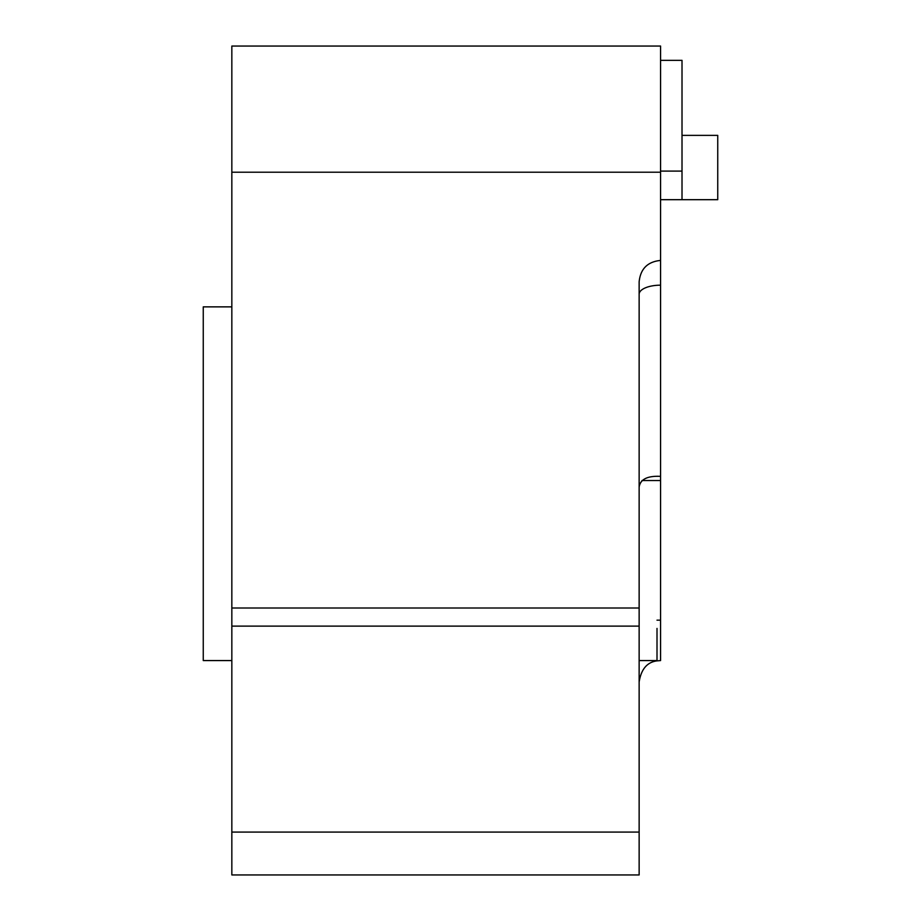 <?xml version="1.0" encoding="UTF-8"?>
<svg xmlns="http://www.w3.org/2000/svg" width="921" height="921" viewBox="0 0 921 921"><rect width="100%" height="100%" fill="white"/><g stroke="black" fill="none" stroke-linecap="round" stroke-linejoin="round"><path stroke-width="1.38" d="M660.576 60.337L682.012 60.337L682.012 199.684L717.747 199.684L717.747 135.375L682.012 135.375M682.012 199.684L660.576 199.684M660.576 171.099L682.012 171.099M660.576 172.215L231.839 172.215L231.839 46.05L660.576 46.05L660.576 660.576L657.007 660.875C647.106 662.164 641.154 669.21 639.139 682.012M231.839 172.215L231.839 874.95L639.139 874.95L639.139 281.861C640.44 268.863 647.59 261.714 660.576 260.424M660.576 476.353C647.428 475.708 640.279 479.3 639.139 487.128M657.007 628.421L657.007 660.576L639.139 660.576M657.007 620.167L660.576 620.167M231.839 660.576L203.253 660.576L203.253 306.866L231.839 306.866M231.839 607.998L639.139 607.998M639.139 294.236A21.436 9.06 180 0 1 660.576 285.176M641.972 480.532L660.576 480.532M231.839 626.119L639.139 626.119M639.139 832.077L231.839 832.077"/></g></svg>
